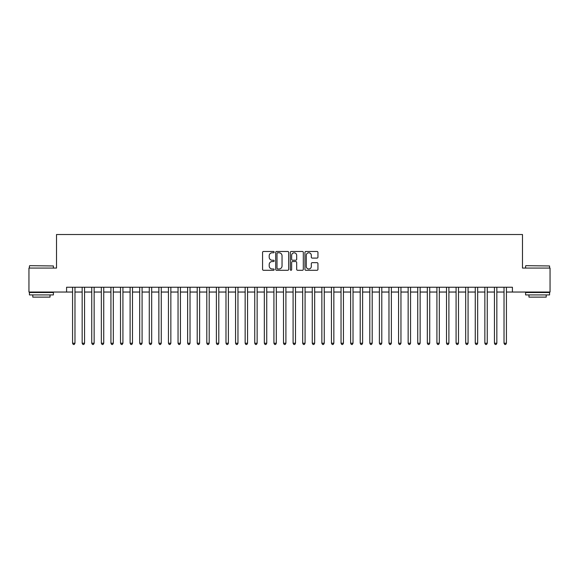 <?xml version="1.0" encoding="UTF-8"?>
<svg xmlns="http://www.w3.org/2000/svg" width="579" height="579" viewBox="0 0 579 579"><rect width="100%" height="100%" fill="white"/><g stroke="black" fill="none" stroke-linecap="round" stroke-linejoin="round"><path stroke-width="0.87" d="M274.156 252.126A0.659 0.659 0 0 0 273.498 251.467L263.503 251.467A0.941 0.941 0 0 0 262.562 252.408L262.562 269.351A0.941 0.941 0 0 0 263.503 270.292L273.498 270.292A0.659 0.659 0 0 0 274.156 269.633A0.659 0.659 0 0 0 273.498 268.974L272.21 268.974A3.011 3.011 0 0 1 269.199 265.964L269.199 264.552A3.011 3.011 0 0 1 272.21 261.542L273.498 261.542A0.659 0.659 0 0 0 274.156 260.883A0.659 0.659 0 0 0 273.498 260.224L272.21 260.224A3.011 3.011 0 0 1 269.199 257.214L269.199 255.795A3.011 3.011 0 0 1 272.21 252.784L273.498 252.784A0.659 0.659 0 0 0 274.156 252.126M317.002 258.104A0.941 0.941 0 0 0 317.943 257.163L317.943 252.408A0.941 0.941 0 0 0 317.002 251.467L305.9 251.467A0.941 0.941 0 0 0 304.959 252.408L304.959 269.351A0.941 0.941 0 0 0 305.9 270.292L317.002 270.292A0.941 0.941 0 0 0 317.943 269.351L317.943 263.611A0.941 0.941 0 0 0 317.002 262.671L312.255 262.671A0.941 0.941 0 0 0 311.314 263.611L311.314 266.456A2.519 2.519 0 0 1 308.795 268.974A2.519 2.519 0 0 1 306.277 266.456L306.277 255.303A2.519 2.519 0 0 1 308.795 252.784A2.519 2.519 0 0 1 311.314 255.303L311.314 257.163A0.941 0.941 0 0 0 312.255 258.104L317.002 258.104M66.585 292.04L28.95 292.04L28.95 268.07L56.518 268.07L56.518 234.517L522.482 234.517L522.482 268.07L550.05 268.07L550.05 292.04L512.415 292.04L512.415 287.249L66.585 287.249L66.585 292.04L72.578 292.04M288.675 252.408A0.941 0.941 0 0 0 287.734 251.467L276.632 251.467A0.941 0.941 0 0 0 275.691 252.408L275.691 269.351A0.941 0.941 0 0 0 276.632 270.292L287.734 270.292A0.941 0.941 0 0 0 288.675 269.351L288.675 252.408M291.266 251.467L302.368 251.467A0.941 0.941 0 0 1 303.309 252.408L303.309 269.351A0.941 0.941 0 0 1 302.368 270.292L297.62 270.292A0.941 0.941 0 0 1 296.68 269.351L296.68 262.482A0.941 0.941 0 0 0 295.731 261.542L292.583 261.542A0.941 0.941 0 0 0 291.642 262.482L291.642 269.633A0.659 0.659 0 0 1 290.984 270.292A0.659 0.659 0 0 1 290.325 269.633L290.325 252.408A0.941 0.941 0 0 1 291.266 251.467M74.973 292.04L82.16 292.04M84.563 292.04L91.75 292.04M94.145 292.04L101.339 292.04M103.735 292.04L110.929 292.04M113.325 292.04L120.512 292.04M122.914 292.04L130.101 292.04M132.497 292.04L139.691 292.04M142.087 292.04L149.281 292.04M151.676 292.04L158.863 292.04M161.266 292.04L168.453 292.04M170.848 292.04L178.042 292.04M180.438 292.04L187.632 292.04M190.028 292.04L197.215 292.04M199.61 292.04L206.804 292.04M209.2 292.04L216.394 292.04M218.79 292.04L225.984 292.04M228.379 292.04L235.566 292.04M237.962 292.04L245.156 292.04M247.551 292.04L254.746 292.04M257.141 292.04L264.335 292.04M266.731 292.04L273.918 292.04M276.313 292.04L283.507 292.04M285.903 292.04L293.097 292.04M295.493 292.04L302.687 292.04M305.082 292.04L312.269 292.04M314.665 292.04L321.859 292.04M324.254 292.04L331.449 292.04M333.844 292.04L341.038 292.04M343.434 292.04L350.621 292.04M353.016 292.04L360.21 292.04M362.606 292.04L369.8 292.04M372.196 292.04L379.39 292.04M381.785 292.04L388.972 292.04M391.368 292.04L398.562 292.04M400.957 292.04L408.152 292.04M410.547 292.04L417.734 292.04M420.137 292.04L427.324 292.04M429.719 292.04L436.913 292.04M439.309 292.04L446.503 292.04M448.899 292.04L456.086 292.04M458.488 292.04L465.675 292.04M468.071 292.04L475.265 292.04M477.661 292.04L484.855 292.04M487.25 292.04L494.437 292.04M496.84 292.04L504.027 292.04M506.422 292.04L512.415 292.04M277.667 252.784A0.659 0.659 0 0 0 277.008 253.443L277.008 268.316A0.659 0.659 0 0 0 277.667 268.974L279.027 268.974A3.011 3.011 0 0 0 282.038 265.964L282.038 255.795A3.011 3.011 0 0 0 279.027 252.784L277.667 252.784M296.68 255.353A2.519 2.519 0 0 0 294.161 252.835A2.519 2.519 0 0 0 291.642 255.353L291.642 259.283A0.941 0.941 0 0 0 292.583 260.224L295.731 260.224A0.941 0.941 0 0 0 296.68 259.283L296.68 255.353M74.973 287.249L74.973 343.238L72.578 343.238L72.578 287.249M74.973 343.238L74.25 344.483L73.294 344.483L72.578 343.238M29.717 265.674L53.398 265.964L29.717 265.674M41.413 294.914L29.428 294.914L29.428 292.518L53.398 292.518L53.398 294.914L41.413 294.914M50.04 294.914L50.04 297.121L32.786 297.121L32.786 294.914M525.891 265.674L549.572 265.964L525.891 265.674M537.587 294.914L525.602 294.914L525.602 292.518L549.572 292.518L549.572 294.914L537.587 294.914M546.214 294.914L546.214 297.121L528.96 297.121L528.96 294.914M84.563 287.249L84.563 343.238L82.16 343.238L82.16 287.249M84.563 343.238L83.839 344.483L82.884 344.483L82.16 343.238M94.145 287.249L94.145 343.238L91.75 343.238L91.75 287.249M94.145 343.238L93.429 344.483L92.466 344.483L91.75 343.238M103.735 287.249L103.735 343.238L101.339 343.238L101.339 287.249M103.735 343.238L103.019 344.483L102.056 344.483L101.339 343.238M113.325 287.249L113.325 343.238L110.929 343.238L110.929 287.249M113.325 343.238L112.601 344.483L111.646 344.483L110.929 343.238M122.914 287.249L122.914 343.238L120.512 343.238L120.512 287.249M122.914 343.238L122.191 344.483L121.235 344.483L120.512 343.238M132.497 287.249L132.497 343.238L130.101 343.238L130.101 287.249M132.497 343.238L131.78 344.483L130.818 344.483L130.101 343.238M142.087 287.249L142.087 343.238L139.691 343.238L139.691 287.249M142.087 343.238L141.37 344.483L140.407 344.483L139.691 343.238M151.676 287.249L151.676 343.238L149.281 343.238L149.281 287.249M151.676 343.238L150.953 344.483L149.997 344.483L149.281 343.238M161.266 287.249L161.266 343.238L158.863 343.238L158.863 287.249M161.266 343.238L160.542 344.483L159.587 344.483L158.863 343.238M170.848 287.249L170.848 343.238L168.453 343.238L168.453 287.249M170.848 343.238L170.132 344.483L169.169 344.483L168.453 343.238M180.438 287.249L180.438 343.238L178.042 343.238L178.042 287.249M180.438 343.238L179.722 344.483L178.759 344.483L178.042 343.238M190.028 287.249L190.028 343.238L187.632 343.238L187.632 287.249M190.028 343.238L189.304 344.483L188.349 344.483L187.632 343.238M199.61 287.249L199.61 343.238L197.215 343.238L197.215 287.249M199.61 343.238L198.894 344.483L197.938 344.483L197.215 343.238M209.2 287.249L209.2 343.238L206.804 343.238L206.804 287.249M209.2 343.238L208.483 344.483L207.521 344.483L206.804 343.238M218.79 287.249L218.79 343.238L216.394 343.238L216.394 287.249M218.79 343.238L218.073 344.483L217.111 344.483L216.394 343.238M228.379 287.249L228.379 343.238L225.984 343.238L225.984 287.249M228.379 343.238L227.656 344.483L226.7 344.483L225.984 343.238M237.962 287.249L237.962 343.238L235.566 343.238L235.566 287.249M237.962 343.238L237.245 344.483L236.29 344.483L235.566 343.238M247.551 287.249L247.551 343.238L245.156 343.238L245.156 287.249M247.551 343.238L246.835 344.483L245.872 344.483L245.156 343.238M257.141 287.249L257.141 343.238L254.746 343.238L254.746 287.249M257.141 343.238L256.425 344.483L255.462 344.483L254.746 343.238M266.731 287.249L266.731 343.238L264.335 343.238L264.335 287.249M266.731 343.238L266.007 344.483L265.052 344.483L264.335 343.238M276.313 287.249L276.313 343.238L273.918 343.238L273.918 287.249M276.313 343.238L275.597 344.483L274.641 344.483L273.918 343.238M285.903 287.249L285.903 343.238L283.507 343.238L283.507 287.249M285.903 343.238L285.186 344.483L284.224 344.483L283.507 343.238M295.493 287.249L295.493 343.238L293.097 343.238L293.097 287.249M295.493 343.238L294.776 344.483L293.814 344.483L293.097 343.238M305.082 287.249L305.082 343.238L302.687 343.238L302.687 287.249M305.082 343.238L304.359 344.483L303.403 344.483L302.687 343.238M314.665 287.249L314.665 343.238L312.269 343.238L312.269 287.249M314.665 343.238L313.948 344.483L312.993 344.483L312.269 343.238M324.254 287.249L324.254 343.238L321.859 343.238L321.859 287.249M324.254 343.238L323.538 344.483L322.575 344.483L321.859 343.238M333.844 287.249L333.844 343.238L331.449 343.238L331.449 287.249M333.844 343.238L333.128 344.483L332.165 344.483L331.449 343.238M343.434 287.249L343.434 343.238L341.038 343.238L341.038 287.249M343.434 343.238L342.71 344.483L341.755 344.483L341.038 343.238M353.016 287.249L353.016 343.238L350.621 343.238L350.621 287.249M353.016 343.238L352.3 344.483L351.344 344.483L350.621 343.238M362.606 287.249L362.606 343.238L360.21 343.238L360.21 287.249M362.606 343.238L361.889 344.483L360.927 344.483L360.21 343.238M372.196 287.249L372.196 343.238L369.8 343.238L369.8 287.249M372.196 343.238L371.479 344.483L370.517 344.483L369.8 343.238M381.785 287.249L381.785 343.238L379.39 343.238L379.39 287.249M381.785 343.238L381.062 344.483L380.106 344.483L379.39 343.238M391.368 287.249L391.368 343.238L388.972 343.238L388.972 287.249M391.368 343.238L390.651 344.483L389.696 344.483L388.972 343.238M400.957 287.249L400.957 343.238L398.562 343.238L398.562 287.249M400.957 343.238L400.241 344.483L399.278 344.483L398.562 343.238M410.547 287.249L410.547 343.238L408.152 343.238L408.152 287.249M410.547 343.238L409.831 344.483L408.868 344.483L408.152 343.238M420.137 287.249L420.137 343.238L417.734 343.238L417.734 287.249M420.137 343.238L419.413 344.483L418.458 344.483L417.734 343.238M429.719 287.249L429.719 343.238L427.324 343.238L427.324 287.249M429.719 343.238L429.003 344.483L428.047 344.483L427.324 343.238M439.309 287.249L439.309 343.238L436.913 343.238L436.913 287.249M439.309 343.238L438.593 344.483L437.63 344.483L436.913 343.238M448.899 287.249L448.899 343.238L446.503 343.238L446.503 287.249M448.899 343.238L448.182 344.483L447.22 344.483L446.503 343.238M458.488 287.249L458.488 343.238L456.086 343.238L456.086 287.249M458.488 343.238L457.765 344.483L456.809 344.483L456.086 343.238M468.071 287.249L468.071 343.238L465.675 343.238L465.675 287.249M468.071 343.238L467.354 344.483L466.399 344.483L465.675 343.238M477.661 287.249L477.661 343.238L475.265 343.238L475.265 287.249M477.661 343.238L476.944 344.483L475.981 344.483L475.265 343.238M487.25 287.249L487.25 343.238L484.855 343.238L484.855 287.249M487.25 343.238L486.534 344.483L485.571 344.483L484.855 343.238M496.84 287.249L496.84 343.238L494.437 343.238L494.437 287.249M496.84 343.238L496.116 344.483L495.161 344.483L494.437 343.238M506.422 287.249L506.422 343.238L504.027 343.238L504.027 287.249M506.422 343.238L505.706 344.483L504.75 344.483L504.027 343.238M29.428 268.07L29.428 265.964M34.892 292.518L34.892 292.04M47.934 292.518L47.934 292.04M53.398 268.07L53.398 265.964M525.602 268.07L525.602 265.964M531.066 292.518L531.066 292.04M544.108 292.518L544.108 292.04M549.572 268.07L549.572 265.964"/></g></svg>
